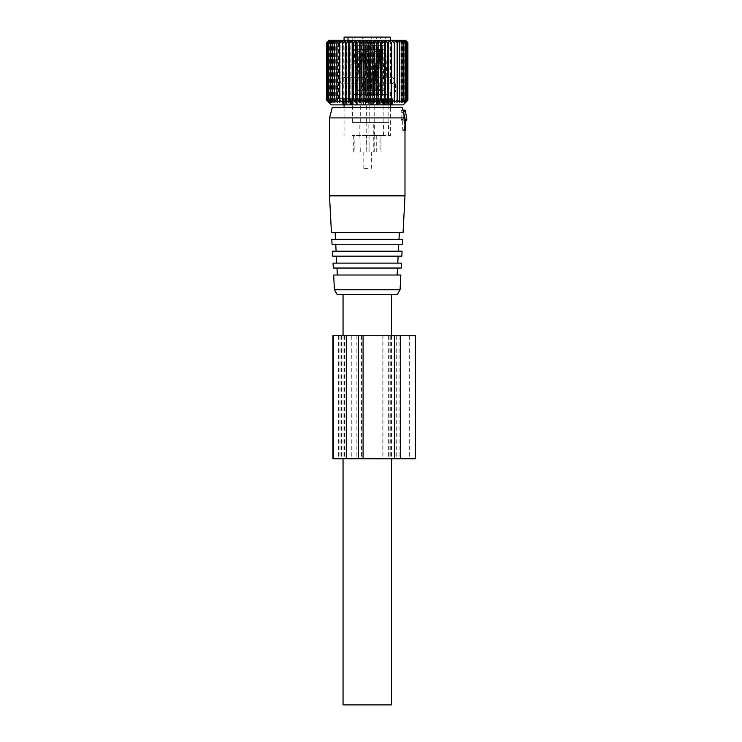 <?xml version="1.0" encoding="UTF-8"?>
<svg xmlns="http://www.w3.org/2000/svg" width="742" height="742" viewBox="0 0 742 742"><rect width="100%" height="100%" fill="white"/><g stroke="black" fill="none" stroke-linecap="round" stroke-linejoin="round"><path stroke-width="0.56" stroke-dasharray="3.71 2.78" d="M391.451 335.727L391.451 458.779M391.451 294.704L343.045 294.704L391.451 294.704M343.045 335.727L343.045 458.779M343.045 704.9L391.451 704.9M368.987 49.436L370.008 90.422L370.499 90.422L368.987 49.436L371.89 49.269L365.509 49.436L363.997 90.422L364.489 90.422L362.736 90.422L367.346 90.422L364.007 90.348M370.49 90.348L367.151 90.348L365.639 49.436L371.445 49.287L365.509 49.436M370.008 90.348L367.633 90.348L365.769 49.436M367.633 90.348L376.268 90.422L372.929 90.422L374.432 49.436L371.529 49.269L370.026 90.181L372.929 90.348M368.663 53.869L370.416 53.767L371.761 90.422L370.008 90.422L376.268 90.422M367.151 90.348L367.633 90.422M367.151 90.422L373.402 90.422L371.89 49.269M366.863 90.422L368.728 49.436L367.346 90.422M368.728 49.436L363.051 49.287L365.639 49.436L365.797 51.625L364.489 90.348M377.91 49.436L378.93 90.422L379.422 90.422L377.91 49.436L380.813 49.269L374.432 49.436M379.412 90.348L376.073 90.348L374.562 49.436L380.368 49.287L371.529 49.269M378.93 90.348L376.556 90.348L374.691 49.436M376.556 90.348L380.683 90.236L379.338 53.767L375.211 53.869M376.073 90.348L376.565 90.422M376.073 90.422L382.325 90.422L380.813 49.269M375.786 90.422L377.65 49.436L376.277 90.348M377.65 49.436L371.983 49.287L374.571 49.436L374.719 51.625L373.411 90.348M361.113 49.436L362.133 90.348L362.625 90.422L361.113 49.436L364.016 49.269L357.644 49.436L356.132 90.348L356.614 90.422L354.871 90.422L359.48 90.422L356.132 90.348M362.625 90.348L359.276 90.348L357.765 49.436L363.571 49.287L357.644 49.436M362.133 90.348L359.759 90.348L357.904 49.436M359.759 90.348L363.886 90.236L362.541 53.767L358.423 53.869M359.276 90.348L359.768 90.422M359.276 90.422L365.528 90.422L364.016 49.269M358.989 90.422L360.853 49.436L359.48 90.422M360.853 49.436L355.186 49.287L357.774 49.436L357.932 51.625L356.624 90.348M382.891 49.436L382.566 53.869L383.911 90.422L384.393 90.422L382.891 49.436L385.784 49.269L379.412 49.436L377.901 90.348L378.392 90.422L376.639 90.422L381.249 90.422L377.901 90.348M384.393 90.348L381.045 90.348L379.542 49.436L382.751 49.436M383.911 90.348L381.536 90.348L379.672 49.436M381.536 90.348L385.664 90.422L384.31 53.767L380.192 53.869M381.045 90.348L381.536 90.422M381.054 90.422L387.305 90.422L385.784 49.269M381.249 90.422L382.761 49.436L379.412 49.436M382.761 49.436L376.955 49.287L379.542 49.436L379.7 51.625L378.392 90.348M380.757 90.422L382.631 49.436M368.115 168.36L363.144 168.36L368.115 168.36M368.115 151.952L363.144 151.952L368.115 151.952M380.052 135.545L359.861 135.545L360.287 151.952L353.303 151.952L366.761 151.952L366.557 135.545L383.558 135.545L380.052 135.545L380.052 151.952L381.008 151.952L373.764 151.952L373.764 122.421L388.53 122.421L373.764 122.421M376.268 135.545L376.268 151.952L373.764 151.952M376.268 151.952L360.287 151.952M366.557 151.952L369.071 151.952L368.793 122.421L383.558 122.421L368.793 122.421M380.052 151.952L368.793 151.952M381.008 135.545L381.008 151.952M374.209 135.545L374.209 151.952M360.287 135.545L353.303 135.545L354.852 135.545L354.852 151.952M366.557 135.545L351.996 135.545L351.996 122.421L366.761 122.421L351.996 122.421M351.996 135.545L354.852 135.545M369.071 135.545L369.071 151.952M362.328 135.545L390.422 135.545L362.328 135.545M354.453 122.421L366.353 122.421L354.453 122.421M362.328 92.064L390.422 92.064L362.328 92.064M364.303 94.531L352.404 94.531L364.303 94.531M361.243 92.064L395.551 92.064L361.243 92.064M355.028 94.531L365.528 94.531L355.028 94.531M361.243 83.865L395.551 83.865L361.243 83.865M363.728 45.308L353.229 45.308L363.728 45.308M362.328 83.865L390.422 83.865L362.328 83.865M356.188 45.308L363.886 45.308L356.188 45.308M344.075 37.1L390.422 37.1M362.569 37.1L354.862 37.1L362.569 37.1M384.337 37.1L376.639 37.1L384.337 37.1M384.337 45.308L376.639 45.308L384.337 45.308M385.497 45.308L374.998 45.308L385.497 45.308M376.797 94.531L387.305 94.531L376.797 94.531M386.081 94.531L374.172 94.531L386.081 94.531M376.222 122.421L388.122 122.421L376.222 122.421M379.357 37.1L371.659 37.1L379.357 37.1M379.357 45.308L371.659 45.308L379.357 45.308M380.516 45.308L370.017 45.308L380.516 45.308M371.825 94.531L382.325 94.531L371.825 94.531M381.1 94.531L369.201 94.531L381.1 94.531M371.241 122.421L383.15 122.421L371.241 122.421M370.434 37.1L362.736 37.1L370.434 37.1M370.434 45.308L362.736 45.308L370.434 45.308M371.594 45.308L361.094 45.308L371.594 45.308M362.903 94.531L373.402 94.531L362.903 94.531M372.178 94.531L360.278 94.531L372.178 94.531M362.319 122.421L374.218 122.421L362.319 122.421M372.465 122.421L359.861 122.421L372.465 122.421M348.007 37.1L352.775 37.1L348.007 37.1M348.007 40.281L348.007 64.174L344.075 64.174L352.775 64.174L352.775 37.1M344.075 40.281L344.075 83.865M394.8 102.266L394.8 40.597L394.8 102.266L397.629 100.216L397.322 102.266L400.133 100.216L399.558 102.266L402.322 100.216L401.478 102.266L404.177 100.216L403.073 102.266L405.67 100.216L404.316 102.266L406.802 100.216L405.206 102.266L407.543 100.216L405.735 102.266L405.735 40.597L407.905 42.637M405.735 40.597L407.543 42.637L407.543 100.216M405.206 102.266L405.206 40.597L407.543 42.637M405.206 40.597L406.802 42.637L406.802 100.216M404.316 102.266L404.316 40.597L406.802 42.637M404.316 40.597L405.67 42.637L405.67 100.216M403.073 102.266L403.073 40.597L405.67 42.637M403.073 40.597L404.177 42.637L404.177 100.216M401.478 102.266L401.478 40.597L404.177 42.637M401.478 40.597L402.322 42.637L402.322 100.216M399.558 102.266L399.558 40.597L402.322 42.637M399.558 40.597L400.133 42.637L400.133 100.216M397.322 102.266L397.322 40.597L400.133 42.637M397.322 40.597L397.629 100.216M394.8 40.597L397.629 42.637M328.919 40.281L405.577 40.281M403.277 104.882L331.22 104.882M405.735 102.266L407.905 100.216M396.905 102.266L396.905 40.597M399.196 102.266L399.196 40.597M401.172 102.266L401.172 40.597M402.823 102.266L402.823 40.597M404.13 102.266L404.13 40.597M405.086 102.266L405.086 40.597M405.67 102.266L405.67 40.597M405.883 102.266L405.883 40.597M328.827 102.266L328.827 40.597L326.628 42.637L328.613 40.597L328.613 102.266L326.628 100.216L328.827 102.266L327.055 100.216L329.42 102.266L327.871 100.216L330.366 102.266L329.058 100.216L331.674 102.266L330.617 100.216L333.325 102.266L332.527 100.216L335.301 102.266L334.772 100.216L337.591 102.266L337.332 100.216L340.161 102.266L340.179 100.216L342.99 102.266L343.286 100.216L346.05 102.266L346.625 100.216L349.324 102.266L350.168 100.216L352.765 102.266L353.869 100.216L356.345 102.266L357.7 100.216L360.028 102.266L361.623 100.216L363.784 102.266L365.593 100.216L367.578 102.266L369.59 100.216L371.362 102.266L373.56 100.216L375.109 102.266L377.465 100.216L378.782 102.266L381.277 100.216L382.334 102.266L384.959 100.216L385.747 102.266L388.456 100.216L388.984 102.266L391.757 100.216L392.017 102.266L392.017 40.597L394.827 42.637M392.017 40.597L391.757 100.216M388.984 102.266L388.984 40.597L391.757 42.637M388.984 40.597L388.456 42.637L388.456 100.216M385.747 102.266L385.747 40.597L388.456 42.637M385.747 40.597L384.959 42.637L384.959 100.216M382.334 102.266L382.334 40.597L384.959 42.637M382.334 40.597L381.277 42.637L381.277 100.216M378.782 102.266L378.782 40.597L381.277 42.637M378.782 40.597L377.465 42.637L377.465 100.216M375.109 102.266L375.109 40.597L377.465 42.637M375.109 40.597L373.56 42.637L373.56 100.216M371.362 102.266L371.362 40.597L373.56 42.637M371.362 40.597L369.59 42.637L369.59 100.216M367.578 102.266L367.578 40.597L369.59 42.637M367.578 40.597L365.593 42.637L365.593 100.216M363.784 102.266L363.784 40.597L365.593 42.637M363.784 40.597L361.623 42.637L361.623 100.216M360.028 102.266L360.028 40.597L361.623 42.637M360.028 40.597L357.7 42.637L357.7 100.216M356.345 102.266L356.345 40.597L357.7 42.637M356.345 40.597L353.869 42.637L353.869 100.216M352.765 102.266L352.765 40.597L353.869 42.637M352.765 40.597L350.168 42.637L350.168 100.216M349.324 102.266L349.324 40.597L350.168 42.637M349.324 40.597L346.625 42.637L346.625 100.216M346.05 102.266L346.05 40.597L346.625 42.637M346.05 40.597L343.286 42.637L343.286 100.216M342.99 102.266L343.286 42.637M342.99 40.597L340.179 42.637L340.179 100.216M340.161 102.266L340.179 42.637M340.161 40.597L337.332 42.637L337.332 100.216M337.591 102.266L337.332 42.637M337.591 40.597L334.772 42.637L334.772 100.216M335.301 102.266L335.301 40.597L334.772 42.637M335.301 40.597L332.527 42.637L332.527 100.216M333.325 102.266L333.325 40.597L332.527 42.637M333.325 40.597L330.617 42.637L330.617 100.216M331.674 102.266L331.674 40.597L330.617 42.637M331.674 40.597L329.058 42.637L329.058 100.216M330.366 102.266L330.366 40.597L329.058 42.637M330.366 40.597L327.871 42.637L327.871 100.216M329.42 102.266L329.42 40.597L327.871 42.637M329.42 40.597L327.055 42.637L327.055 100.216M328.827 40.597L327.055 42.637M388.984 40.281L336.488 40.281L388.984 40.281M339.697 102.266L339.697 40.597M392.017 102.266L394.827 100.216M391.284 104.882L380.683 104.882L392.462 104.882L390.867 104.882L391.284 99.632L390.849 104.882L390.867 100.68L391.785 99.632L391.785 104.882M377.27 99.614L377.27 104.882L377.27 99.632L377.27 104.882L376.611 104.882L376.611 98.63L377.854 100.68L379.579 100.68L379.579 104.882L380.683 104.882L380.683 98.63L382.278 98.63L382.278 104.882M379.579 104.882L377.27 104.882M380.683 98.63L378.401 100.68L376.63 100.68L376.63 104.882L345.753 104.882L353.813 104.882L353.813 98.63L352.218 98.63L352.218 104.882M344.817 104.882L343.843 104.882L343.843 98.63L344.817 99.632L344.817 104.882L346.162 104.882L342.034 104.882L342.034 98.63L342.034 104.882L342.09 98.63L342.711 99.632L342.711 104.882M343.843 104.882L342.09 104.882M342.776 104.882L342.776 98.63L342.108 98.63L342.813 99.632L342.813 104.882L342.776 98.63L343.629 100.68L343.629 104.882L343.648 100.652L343.629 104.882L342.776 104.882L343.351 104.882L343.351 98.63L344.288 99.632L344.288 104.882M354.917 104.882L353.813 104.882L353.813 99.632L354.917 100.68L354.917 104.882L380.683 104.882L380.683 99.632L379.579 100.68M326.628 42.637L326.628 100.216M328.762 102.266L328.762 40.597M329.29 102.266L329.29 40.597M330.181 102.266L330.181 40.597M331.424 102.266L331.424 40.597M333.019 102.266L333.019 40.597M334.939 102.266L334.939 40.597M337.174 102.266L337.174 40.597M387.537 42.331L338.538 42.331L387.537 42.331M391.785 99.632L392.462 98.63L392.462 104.882L392.462 98.63L391.683 99.632L391.683 104.882L391.693 98.63L391.145 98.63L391.145 104.882L391.117 100.68M390.58 104.882L390.58 100.634L391.683 99.632M390.598 104.882L390.969 99.632L390.969 104.882M390.969 99.632L391.303 104.882M390.654 104.882L390.654 98.63L391.303 98.63M390.654 98.63L389.68 99.632L389.68 104.882M390.459 98.63L387.955 98.63L387.816 99.632L387.797 98.63L387.797 104.882L387.816 99.632L387.797 100.68L389.68 99.632M386.619 104.882L386.619 98.63L387.797 98.63M386.619 98.63L385.488 99.632L385.488 104.882M382.983 104.882L382.659 99.632L382.983 100.68L384.412 100.68L385.488 99.632M386.322 98.63L382.538 98.63L382.659 99.632L382.278 98.63M376.63 100.68L375.99 99.632L375.99 104.882M375.99 99.632L375.285 98.63L375.285 104.882M373.43 104.882L373.43 98.63L375.285 98.63M373.43 98.63L372.326 99.632L372.326 104.882M365.574 104.882L365.574 98.63L367.874 98.63L369.349 100.68L371.306 100.68L372.326 99.632M365.574 98.63L364.647 99.632L364.647 104.882M353.813 98.63L356.095 100.68L357.867 100.68L357.867 104.882L357.885 98.63L360.083 98.63L361.873 100.68L363.803 100.68L364.647 99.632M357.885 98.63L357.227 99.632L357.227 104.882L357.227 99.614L356.642 100.68L354.917 100.68M357.227 104.882L357.227 99.632M353.813 99.632L352.635 98.63L352.635 104.882M351.105 104.882L351.105 98.63L352.635 98.63M351.105 98.63L350.78 104.882M345.911 104.882L345.911 98.63L350.864 98.63L350.521 100.68L350.78 99.632M350.521 104.882L350.521 100.68L349.176 100.68L348.109 99.632L348.109 104.882M347.284 98.63L348.109 99.632M345.911 98.63L345.957 104.882M343.537 98.63L345.772 98.63L346.041 100.68L345.957 99.632M346.041 104.882L346.041 100.68L344.288 99.632M342.804 98.63L343.351 98.63M343.379 100.68L342.711 99.632M343.843 98.63L343.138 98.63L343.898 100.68L343.898 104.882L343.926 100.634L342.813 99.632M347.877 104.882L347.877 98.63L346.542 98.63L346.681 104.882L346.681 99.632L346.7 100.68L344.817 99.632M344.038 98.63L346.542 98.63L346.681 99.632M347.877 98.63L349.009 99.632L349.009 104.882M351.513 104.882L351.838 99.632L351.513 100.68L350.085 100.68L349.009 99.632M348.174 98.63L351.958 98.63L351.838 99.632L352.218 98.63M357.867 100.68L358.507 99.632L358.507 104.882M358.507 99.632L359.211 98.63L359.211 104.882M361.066 104.882L361.066 98.63L359.211 98.63M361.066 98.63L362.17 99.632L362.17 104.882M368.922 104.882L368.922 98.63L366.622 98.63L365.147 100.68L363.19 100.68L362.17 99.632M368.922 98.63L369.85 99.632L369.85 104.882M376.611 98.63L374.413 98.63L372.623 100.68L370.694 100.68L369.85 99.632M380.683 99.632L381.861 98.63L381.861 104.882M383.391 104.882L383.391 98.63L381.861 98.63M383.391 98.63L383.716 104.882M388.585 104.882L388.585 98.63L383.633 98.63L383.976 100.68L383.716 99.632M383.976 104.882L383.976 100.68L385.321 100.68L386.387 99.632L386.387 104.882M387.213 98.63L386.387 99.632M388.585 98.63L388.539 104.882M391.145 98.63L388.725 98.63L388.456 100.68L388.539 99.632M388.456 104.882L388.456 100.68L390.209 99.632L390.209 104.882M390.96 98.63L390.209 99.632M391.693 98.63L391.284 99.632M387.537 98.63L338.538 98.63L387.537 98.63M392.388 98.63L391.72 98.63L391.72 104.882M358.878 98.63L354.166 98.63M366.622 98.63L361.447 98.63M374.413 98.63L369.293 98.63M381.518 98.63L376.936 98.63M391.359 104.882L391.359 98.63L392.314 98.63M375.619 98.63L380.331 98.63M367.874 98.63L373.05 98.63M360.083 98.63L365.203 98.63M352.979 98.63L357.561 98.63M343.138 104.882L343.138 98.63L342.183 98.63M403.119 110.938L402.034 110.938C401.505 109.797 401.246 109.797 401.237 110.938C401.246 109.797 401.505 109.797 402.034 110.938L404.613 117.913L403.88 130.629L402.952 130.629L402.683 129.804L402.683 120.779L401.441 120.779L401.125 119.545L401.237 110.938L404.622 110.938L405.03 110.113M404.075 120.779L406.635 120.779M402.952 130.629L405.494 130.629M404.566 130.629L404.334 120.779L403.425 120.779L403.221 119.545L404.622 110.938M403.88 130.629L404.984 130.629M402.683 120.779L404.334 120.779M401.441 120.779L403.425 120.779M397.22 294.704L337.276 294.704M400.068 289.779L334.429 289.779M400.838 275.013L333.659 275.013M338.037 275.013L397.137 275.013L338.037 275.013M337.684 268.038L397.508 268.038L337.684 268.038M333.297 268.038L401.199 268.038M401.459 263.122L333.037 263.122M337.425 263.122L397.768 263.122L337.425 263.122M337.072 256.148L398.129 256.148L337.072 256.148M332.666 256.148L401.83 256.148M402.081 251.223L332.416 251.223M336.822 251.223L398.389 251.223L336.822 251.223M336.46 244.248L398.751 244.248L336.46 244.248M332.045 244.248L402.452 244.248M402.711 239.323L331.785 239.323M336.209 239.323L399.01 239.323L336.209 239.323M335.857 232.357L399.382 232.357L335.857 232.357M331.424 232.357L403.073 232.357M404.984 195.86L329.513 195.86M329.513 117.913L401.533 117.913M332.258 107.655L402.238 107.655M332.917 335.727L415.399 335.727M396.701 335.727L409.658 335.727L396.701 335.727L396.701 458.779L388.363 458.779L409.658 458.779L396.701 458.779M382.946 335.727L338.658 335.727L391.108 335.727L382.946 335.727L382.946 458.779L391.108 458.779L338.658 458.779L382.946 458.779M382.807 335.727L382.807 458.779L415.399 458.779M332.917 458.779L382.807 458.779M388.363 335.727L388.363 458.779M391.108 335.727L391.108 458.779M368.7 51.625L366.084 51.625M371.445 49.287L370.416 53.767L366.288 53.869M367.355 90.348L361.104 90.181L362.606 49.269M368.412 51.625L365.797 51.625M368.208 53.869L365.834 53.869M366.863 90.348L362.745 90.236L364.081 53.767L363.051 49.287M377.622 51.625L375.007 51.625M377.585 53.869L379.338 53.767L380.368 49.287M377.335 51.625L374.719 51.625M377.131 53.869L374.756 53.869M375.786 90.348L371.668 90.236L373.013 53.767L371.983 49.287M360.825 51.625L358.219 51.625M360.788 53.869L362.541 53.767L363.571 49.287M359.48 90.348L353.229 90.181L354.741 49.269M360.538 51.625L357.932 51.625M360.334 53.869L357.969 53.869M358.989 90.348L354.871 90.236L356.216 53.767L355.186 49.287M382.603 51.625L379.987 51.625M382.566 53.869L384.31 53.767L385.339 49.287M381.249 90.348L375.007 90.181L376.509 49.269M382.306 51.625L379.7 51.625M382.111 53.869L379.737 53.869M380.767 90.348L376.639 90.236L377.984 53.767L376.955 49.287M392.407 104.882L392.407 98.63M390.96 100.68L390.96 104.882M388.743 100.68L388.743 98.779M387.816 99.632L387.816 104.882M384.412 100.68L384.412 104.882M382.659 99.632L382.659 104.882L382.622 100.04M379.505 99.632L379.505 104.882M378.401 100.68L378.401 104.882M371.306 100.68L371.306 104.882M369.349 100.68L369.349 104.882M368.468 99.632L368.468 104.882M367.503 98.63L367.503 104.882M363.803 100.68L363.803 104.882M361.873 100.68L361.873 104.882M360.825 99.632L360.825 104.882M359.703 98.63L359.703 104.882M356.642 100.68L356.642 104.882M349.176 100.68L349.176 104.882M347.006 98.63L347.006 104.882M345.197 100.68L345.197 104.882M343.212 99.632L343.212 104.882M343.537 100.68L343.527 99.632M343.194 98.63L343.194 104.882M345.753 100.68L345.753 98.779M346.7 98.63L346.7 104.882M350.085 100.68L350.085 104.882M351.838 99.632L351.838 104.882M354.991 99.632L354.991 104.882M356.095 100.68L356.095 104.882M363.19 100.68L363.19 104.882M365.147 100.68L365.147 104.882M366.029 99.632L366.029 104.882M366.993 98.63L366.993 104.882M370.694 100.68L370.694 104.882M372.623 100.68L372.623 104.882M373.671 99.632L373.671 104.882M374.793 98.63L374.793 104.882M377.854 100.68L377.854 104.882M385.321 100.68L385.321 104.882M387.491 98.63L387.491 104.882M389.3 100.68L389.3 104.882M404.075 129.804L404.984 129.804M402.683 129.804L404.334 129.804M401.125 119.545L403.221 119.545M389.105 335.727L389.105 458.779M344.557 335.727L344.557 458.779M339.984 335.727L339.984 458.779M390.728 335.727L390.728 458.779M399.057 335.727L399.057 458.779M346.18 335.727L346.18 458.779M341.608 335.727L341.608 458.779M338.825 335.727L338.825 458.779M351.791 335.727L351.791 458.779M356.883 335.727L356.883 458.779M361.456 335.727L361.456 458.779M371.352 151.952L371.352 168.36M363.144 151.952L363.144 168.36M353.303 135.545L353.303 151.952M366.761 151.952L366.761 122.421M344.075 92.064L344.075 104.882M344.075 107.655L344.075 135.545M390.422 92.064L390.422 104.882M390.422 107.655L390.422 135.545M352.404 122.421L352.404 94.531M366.353 122.421L366.353 94.531M338.946 83.865L338.946 92.064M395.551 83.865L395.551 92.064M353.229 94.531L353.229 45.308M365.528 94.531L365.528 45.308M390.422 40.281L390.422 83.865M354.862 45.308L354.862 37.1M363.886 45.308L363.886 37.1M376.639 45.308L376.639 37.1M385.664 45.308L385.664 37.1M387.305 94.531L387.305 45.308M374.998 94.531L374.998 45.308M388.122 122.421L388.122 94.531M374.172 122.421L374.172 94.531M388.53 135.545L388.53 122.421M371.659 45.308L371.659 37.1M380.683 45.308L380.683 37.1M382.325 94.531L382.325 45.308M370.017 94.531L370.017 45.308M383.15 122.421L383.15 94.531M369.201 122.421L369.201 94.531M383.558 135.545L383.558 122.421M362.736 45.308L362.736 37.1M371.761 45.308L371.761 37.1M373.402 94.531L373.402 45.308M361.094 94.531L361.094 45.308M374.218 122.421L374.218 94.531M360.278 122.421L360.278 94.531M374.636 135.545L374.636 122.421M359.861 135.545L359.861 122.421M394.317 80.581C394.123 78.587 393.037 77.493 391.043 77.298L343.453 77.298C341.468 77.493 340.374 78.587 340.179 80.581C340.337 82.538 341.431 83.633 343.453 83.865C345.447 83.67 346.542 82.575 346.737 80.581C346.579 78.624 345.484 77.53 343.453 77.298L391.043 77.298C389.012 77.53 387.918 78.624 387.76 80.581C387.955 82.575 389.049 83.67 391.043 83.865L343.453 83.865L391.043 83.865C393.065 83.633 394.16 82.538 394.317 80.581M338.538 98.63L338.538 42.331L336.488 40.281M395.959 98.63L395.959 42.331L398.009 40.281M387.649 100.411L387.649 104.882M387.992 98.834L387.992 104.882M382.696 99.215L382.696 104.882M350.734 99.14L350.734 104.882M350.836 100.114L350.836 104.882M346.162 100.467L346.162 104.882M346.848 100.411L346.848 104.882M346.505 98.834L346.505 104.882M351.875 100.04L351.875 104.882M351.801 99.215L351.801 104.882M383.762 99.14L383.762 104.882M383.66 100.114L383.66 104.882M388.335 100.467L388.335 104.882M401.45 110.113L402.897 110.113M409.658 335.727L409.658 458.779M338.658 335.727L338.658 458.779"/><path stroke-width="1.11" d="M391.451 294.704L391.451 335.727M391.451 458.779L391.451 704.9L343.045 704.9L343.045 458.779M343.045 294.704L343.045 335.727M390.422 40.281L390.422 37.1L348.007 37.1L348.007 40.281M344.075 40.281L344.075 37.1L348.007 37.1M374.469 102.266L374.469 40.597L372.874 42.637L372.874 100.216L374.469 102.266L376.797 100.216L376.797 42.637L374.469 40.597M370.712 102.266L370.712 40.597L368.904 42.637L368.904 100.216L370.712 102.266L372.874 100.216M370.712 40.597L372.874 42.637M363.135 102.266L363.135 40.597L364.906 42.637L366.919 40.597L366.919 102.266L364.906 100.216L363.135 102.266L360.937 100.216L359.388 102.266L357.032 100.216L355.715 102.266L353.22 100.216L352.162 102.266L349.538 100.216L348.749 102.266L346.041 100.216L345.512 102.266L342.739 100.216L342.479 102.266L339.669 100.216L339.697 102.266L336.868 100.216L337.174 102.266L334.364 100.216L334.939 102.266L332.175 100.216L333.019 102.266L330.32 100.216L331.424 102.266L328.827 100.216L330.181 102.266L327.695 100.216L329.29 102.266L326.953 100.216L328.762 102.266L326.601 100.216L331.22 104.882L403.277 104.882L407.868 100.216L405.67 102.266L407.441 100.216L405.086 102.266L406.635 100.216L404.13 102.266L405.438 100.216L402.823 102.266L403.88 100.216L401.172 102.266L401.969 100.216L399.196 102.266L399.725 100.216L396.905 102.266L397.165 100.216L394.336 102.266L394.317 100.216L391.507 102.266L391.21 100.216L388.446 102.266L387.871 100.216L385.172 102.266L384.328 100.216L381.731 102.266L380.627 100.216L378.151 102.266L378.151 40.597L376.797 42.637M378.151 40.597L380.627 42.637L380.627 100.216M381.731 102.266L381.731 40.597L380.627 42.637M381.731 40.597L384.328 42.637L384.328 100.216M385.172 102.266L385.172 40.597L384.328 42.637M385.172 40.597L387.871 42.637L387.871 100.216M388.446 102.266L388.446 40.597L387.871 42.637M388.446 40.597L391.21 42.637L391.21 100.216M391.507 102.266L391.21 42.637M391.507 40.597L394.317 42.637L394.317 100.216M394.336 102.266L394.317 42.637M394.336 40.597L397.165 42.637L397.165 100.216M342.479 102.266L342.479 40.597L339.669 42.637L339.697 40.597L336.868 42.637L337.174 40.597L334.364 42.637L334.939 40.597L332.175 42.637L333.019 40.597L330.32 42.637L331.424 40.597L328.827 42.637L330.181 40.597L327.695 42.637L329.29 40.597L326.953 42.637L328.762 40.597L326.601 42.637L328.919 40.281L405.577 40.281L407.868 42.637L405.67 40.597L407.441 42.637L405.086 40.597L406.635 42.637L404.13 40.597L405.438 42.637L402.823 40.597L403.88 42.637L401.172 40.597L401.969 42.637L399.196 40.597L399.725 42.637L396.905 40.597L397.165 42.637M405.883 40.597L407.905 42.637L407.905 100.216L405.883 102.266M342.479 40.597L342.739 100.216M345.512 102.266L345.512 40.597L342.739 42.637M345.512 40.597L346.041 42.637L346.041 100.216M348.749 102.266L348.749 40.597L346.041 42.637M348.749 40.597L349.538 42.637L349.538 100.216M352.162 102.266L352.162 40.597L349.538 42.637M352.162 40.597L353.22 42.637L353.22 100.216M355.715 102.266L355.715 40.597L353.22 42.637M355.715 40.597L357.032 42.637L357.032 100.216M359.388 102.266L359.388 40.597L357.032 42.637M359.388 40.597L360.937 42.637L360.937 100.216M363.135 40.597L360.937 42.637M366.919 40.597L368.904 42.637M366.919 102.266L368.904 100.216M378.151 102.266L376.797 100.216M399.725 42.637L399.725 100.216M401.969 42.637L401.969 100.216M403.88 42.637L403.88 100.216M405.438 42.637L405.438 100.216M406.635 42.637L406.635 100.216M407.441 42.637L407.441 100.216M407.868 42.637L407.868 100.216M339.669 42.637L339.669 100.216M364.906 42.637L364.906 100.216M326.601 42.637L326.601 100.216M326.953 42.637L326.953 100.216M327.695 42.637L327.695 100.216M328.827 42.637L328.827 100.216M330.32 42.637L330.32 100.216M332.175 42.637L332.175 100.216M334.364 42.637L334.364 100.216M336.868 42.637L336.868 100.216M402.897 110.113L405.03 110.113L405.429 110.938L406.829 119.545L406.635 120.779L404.984 120.779M404.984 129.804L405.726 129.804L405.726 120.779M405.726 129.804L404.984 130.629M334.429 289.779L337.276 294.704L397.22 294.704L400.068 289.779L400.838 275.013L333.659 275.013L334.429 289.779L400.068 289.779M401.199 268.038L333.297 268.038L333.037 263.122L401.459 263.122L401.199 268.038M401.83 256.148L332.666 256.148L332.416 251.223L402.081 251.223L401.83 256.148M402.452 244.248L332.045 244.248L331.785 239.323L402.711 239.323L402.452 244.248M403.073 232.357L331.424 232.357L329.513 195.86L404.984 195.86L403.073 232.357M329.513 117.913L332.258 107.655L402.238 107.655L404.984 117.913L329.513 117.913L329.513 195.86M400.68 335.727L332.917 335.727L332.917 458.779L415.399 458.779L415.399 335.727L400.68 335.727L400.68 458.779M394.382 335.727L394.382 458.779M403.119 110.938L405.429 110.938M404.984 119.545L406.829 119.545M333.316 335.727L333.316 458.779M346.282 335.727L346.282 458.779M358.507 335.727L358.507 458.779M363.079 335.727L363.079 458.779M344.075 104.882L344.075 107.655M390.422 104.882L390.422 107.655M337.36 275.013L336.989 268.038M397.137 275.013L397.508 268.038M336.729 263.122L336.367 256.148M397.768 263.122L398.129 256.148M336.107 251.223L335.746 244.248M398.389 251.223L398.751 244.248M335.486 239.323L335.124 232.357M399.01 239.323L399.382 232.357M404.984 117.913L404.984 195.86"/></g></svg>
